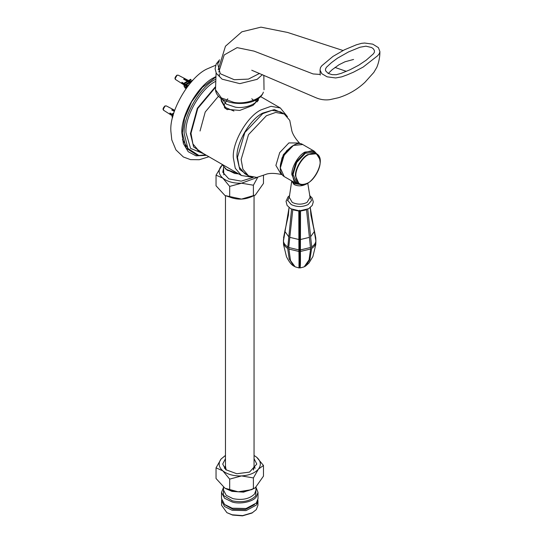 <?xml version="1.0" encoding="UTF-8"?>
<svg xmlns="http://www.w3.org/2000/svg" width="543" height="543" viewBox="0 0 543 543"><rect width="100%" height="100%" fill="white"/><g stroke="black" fill="none" stroke-linecap="round" stroke-linejoin="round"><path stroke-width="0.81" d="M258.271 98.636L258.461 99.62L252.97 105.376L239.728 110.426L226.519 109.265L221.055 99.62L221.13 98.351M200.034 131.006L205.22 112.014L218.585 96.084M203.489 153.601L193.641 146.936L190.403 133.653L197.34 108.254L215.218 86.968M200.74 152.02L199.084 151.212L192.928 143.943L190.987 133.313L197.774 108.451L215.272 87.606M203.924 153.852L190.579 148.409L185.984 132.75C184.661 116.569 200.971 88.319 215.646 81.375M206.326 155.237L199.179 155.671L187.912 148.443L184.192 133.524C182.794 116.487 199.967 86.744 215.415 79.434M199.179 155.671L197.564 155.468L186.134 148.137L182.353 132.994L184.579 118.245L191.638 101.765L202.376 87.416L215.401 77.357M205.621 154.836L198.378 155.549M208.933 156.744L199.261 159.723L190.539 159.635L183.371 156.981L175.946 149.902L171.792 139.897L170.875 131.141C169.273 111.6 188.971 77.479 206.693 69.097L215.673 65.235M282.089 174.629L281.24 174.466L275.898 165.418L279.706 152.61L288.896 142.911L299.397 143.013L299.967 143.664M246.787 174.636L244.859 173.74L239.239 167.101L237.461 157.389L244.859 132.492L262.717 113.643L272.016 110.317L280.582 111.872L284.24 113.982L289.752 120.363L291.632 129.709M265.839 174.391L256.798 177.432L248.524 175.851L242.897 169.212L241.126 159.499L248.524 134.61L266.382 115.754L275.681 112.435L284.24 113.982M173.081 115.584L169.952 113.643L169.952 113.005L172.138 114.363M172.423 114.539L173.231 115.035M174.344 111.376L171.71 109.957L172.26 109.638L174.52 110.853M174.025 110.657L174.025 111.295M172.26 114.342L171.71 114.661M172.559 117.634L171.961 116.569L173.027 115.971L172.287 116.399L172.688 117.112M173.855 112.89L171.961 114.071L172.287 114.614L173.638 113.758L173.312 113.209M173.027 114.193L172.287 114.614M173.896 110.731L172.26 109.638M169.952 113.643L173.142 115.34M187.627 86.452L181.885 82.896L181.885 82.258L184.07 83.615M184.355 83.785L185.903 84.749M186.168 84.912L187.885 85.977M190.518 82.896L189.989 82.617L186.045 84.98L187.511 84.05L187.125 83.405L185.658 84.341L186.045 84.98M189.236 82.21L188.048 81.572L184.22 83.866L185.57 83.004L185.244 82.461L183.894 83.317L184.22 83.866M187.403 81.226L183.643 79.21L184.192 78.891L189.785 81.891L190.159 81.654L190.878 82.482M188.991 81.111L191.082 79.821L188.991 81.111M191.557 81.803L190.539 82.298L191.557 81.708M185.95 79.909L185.95 80.54M184.192 83.588L183.643 83.907M183.894 85.821L184.22 85.651L185.57 88.068L185.244 88.237L183.894 85.821L184.959 85.224L186.392 86.412M186.378 88.122L185.658 86.832L186.69 86.262L187.294 86.894M185.57 83.004L188.048 81.572L187.722 81.029L185.244 82.461M187.511 84.05L189.989 82.617L189.602 81.973L187.125 83.405M189.181 84.511L187.606 85.516L187.993 86.154M192.636 80.221L190.159 81.654M189.473 82.088L188.075 81.586M189.439 82.068L188.122 81.613M188.272 80.71L190.749 79.278L191.082 79.821M186.371 84.389L185.054 85.149M187.708 81.07L184.192 78.891M185.828 79.977L187.681 81.05M185.658 86.832L186.045 86.636L186.656 87.742M186.69 86.262L186.045 86.636M184.959 85.224L184.22 85.651M185.57 88.068L186.154 87.728M181.885 82.896L187.837 86.181M225.474 455.475L221.076 459.018C218.042 463.152 218.632 467.102 222.861 470.876L229.675 479.109L229.675 489.766L224.951 488.205L216.039 478.498L216.039 467.849L222.861 470.876C227.544 474.467 233.768 476.143 241.54 475.919L253.398 477.928L253.398 488.578C245.49 492.481 237.583 492.881 229.682 489.766L229.682 479.116L241.54 475.919C249.264 475.369 254.898 473.096 258.441 469.098L263.477 465.473L263.477 476.13L255.271 487.797L253.398 488.578L253.398 477.928L258.441 469.098C261.482 464.964 260.884 461.007 256.663 457.233L254.463 455.713M263.477 465.473L256.663 457.233L254.049 455.475M225.175 455.638L221.076 459.018L216.039 467.842L216.039 478.498M225.073 488.272L238.194 491.802L251.538 489.691L255.271 487.797M225.474 458.692L222.718 464.055L225.793 469.695L236.789 473.747L249.522 472.118L256.798 464.055L254.049 458.692M257.518 502.994L257.945 505.248L256.289 509.619L251.932 513.067L242.504 515.85L232.587 515.069L226.899 512.667L221.571 505.248L221.639 499.865M252.617 512.667L242.66 515.612L232.18 514.791L226.899 512.667M253.934 488.564L243.522 492.141L232.024 491.388L225.583 488.564M258.006 492.399L258.006 498.617L256.35 503.008L246.108 508.492L232.153 508.194L224.585 504.467L221.51 498.617L221.51 492.399L224.585 498.25L232.153 501.976C240.02 504.576 253.323 501.725 256.35 496.791L258.006 492.399L255.997 487.356L255.997 490.132L254.518 494.042C249.495 498.929 242.321 500.47 232.988 498.65L226.261 495.338L223.526 490.132L223.526 487.261M254.518 504.644L245.409 509.524L232.988 509.259L225.42 505.133M257.877 499.865L256.289 505.112L246.088 510.583L232.18 510.284L224.639 506.571L221.571 500.741M332.94 56.438L344.384 49.827L356.357 44.811L361.597 43.331L364.618 43.033L372.742 44.146L378.41 47.635L379.896 51.585L379.367 53.547L377.772 55.637L363.165 67.06L353.5 72.178L347.248 74.839L341.71 76.855L335.655 77.954L327.069 76.814L321.789 73.678L320.024 70.047L320.506 67.556L321.755 65.791L332.94 56.438M373.414 53.818L374.385 52.271L374.439 50.608L373.333 48.775L371.595 47.519L365.914 46.175L359.928 47.248L348.511 51.931L337.454 58.189L331.495 62.615L326.452 67.257L325.447 69.117L325.617 70.814L328.108 73.359L332.017 74.649L336.192 74.737L341.038 73.407L349.97 69.782L358.624 65.269L366.267 60.137L373.414 53.818M334.963 67.434L346.353 71.357M219.168 74.024L219.508 76.122M255.997 101.894L255.651 100.061M224.334 107.609L227.374 109.713M221.856 98.867L221.748 99.22M221.252 98.439L221.252 100.917L224.85 107.249L233.938 111.057M223.526 167.319L223.831 174.839M225.474 465.813L224.374 468.29M255.142 468.29L254.049 465.813M225.474 465.975L225.976 469.844M253.54 469.844L254.049 465.975M225.474 466.512L226.2 470.014M253.316 470.014L254.049 466.512M222.128 165.133L216.039 175.138L216.039 185.787L216.039 175.138L222.861 178.165L229.675 186.405L229.675 197.055L224.951 195.494L216.039 185.787M222.141 165.16L221.076 166.307C218.042 170.441 218.632 174.398 222.861 178.165C227.544 181.756 233.768 183.432 241.54 183.208L253.398 185.217L253.398 195.874C245.49 199.776 237.583 200.17 229.682 197.055L229.682 186.405L241.54 183.208L257.579 177.337M263.477 175.565L263.477 183.419L255.271 195.086L253.398 195.867L253.398 185.217L257.735 177.317M225.073 195.561L241.533 199.084L255.271 195.086M223.526 168.357L222.779 172.199L228.793 178.878L241.228 181.152L253.187 177.405M305.288 153.302L296.634 162.384L293.098 174.418M293.098 174.289L296.702 162.425L305.404 153.235L314.105 152.373L316.447 153.723L307.745 154.585C301.657 157.47 294.89 169.192 295.44 175.905L299.044 183.873C309.958 191.312 328.345 159.459 316.447 153.723L319.868 159.343M299.044 183.873L296.702 182.523L293.098 174.554M307.969 154.925C315.286 151.592 319.325 153.927 320.099 161.929C320.641 168.54 313.969 180.093 307.969 182.937C300.652 186.263 296.614 183.934 295.84 175.932C295.297 169.314 301.969 157.762 307.969 154.925M289.324 197.048L287.519 200.72M299.661 210.243L299.661 266.477C298.535 271.717 299.247 263.274 298.921 251.457L298.799 210.86M304.114 266.885L300.204 267.937L299.661 267.007L299.118 267.937L295.161 266.864L290.485 260.531L288.72 247.486L298.915 249.923M294.442 266.443L293.675 266.002L289.195 258.855L287.668 248.409L291.571 209.177M283.446 240.128L284.994 230.463L288.387 215.245L289.019 207.575M283.446 241.683L283.439 240.121M315.883 242.517C315.659 244.764 314.254 246.732 311.655 248.409L309.924 259.486L305.648 266.002L308.94 263.043L312.89 256.601L315.775 244.642L315.883 240.99L310.27 207.602M300.523 210.86L300.401 251.457C300.564 264.97 300.32 269.98 299.668 266.484M292.786 209.659L288.72 247.479M289.052 207.602L283.446 240.99L283.548 244.642L286.494 256.744C288.964 261.672 291.353 264.753 293.675 266.002M310.304 207.575L310.942 215.259L315.768 237.909L315.883 240.983C315.659 243.23 314.254 245.192 311.662 246.875L311.655 248.416M298.921 251.457L288.72 249.013M305.648 266.002L304.881 266.443M287.668 248.409C285.068 246.726 283.663 244.764 283.446 242.517M283.446 240.99C283.663 243.23 285.068 245.192 287.668 246.875M307.752 209.177L311.662 246.875M304.161 266.864L309.055 259.9L310.61 249.013L306.537 209.659M310.61 249.013L300.401 251.457M300.408 249.923L310.603 247.479M260.504 96.532L280.364 107.996L271.025 106.306L260.884 109.93C247.248 116.378 232.099 142.619 233.327 157.653L235.262 168.249L241.397 175.491L252.481 177.296M248.28 175.715L239.775 169.464L237.006 157.653C235.852 143.623 249.997 119.127 262.717 113.107L274.337 109.605L284.003 113.847M205.58 155.4L196.03 155.841L188.197 151.694L183.391 143.583L181.898 133.259C180.459 115.727 198.141 85.102 214.044 77.581L215.469 76.794M288.896 148.85L283.344 154.714L281.043 162.452M163.267 109.211L165.079 106.068L166.334 105.926L164.97 105.946C162.92 108.009 162.52 109.482 163.769 110.365L163.267 109.211M175.199 78.463L177.011 75.321L178.26 75.178L176.896 75.199C174.853 77.262 174.452 78.735 175.701 79.617L175.199 78.463M255.997 487.757L255.739 495.874C250.303 501.169 242.531 502.832 232.431 500.87L223.411 495.379L223.526 487.757M218.788 72.043L224.191 54.958L237.115 47.628L254.022 51.117L313.094 73.936L320.295 74.452M219.243 61.325L217.709 63.789L220.261 73.719L234.237 79.706L248.416 79.108L259.561 73.42M221.476 98.439L226.336 104.12L235.262 107.127C243.943 108.878 256.289 104.602 257.715 99.362M233.85 102.349C245.26 104.643 261.482 99.03 263.355 92.134L263.233 92.588C257.273 108.383 216.962 106.611 215.503 89.758L221.408 97.944L233.85 102.349M225.284 168.792L234.637 173.441L238.642 173.896M221.809 164.183L226.214 169.341L233.999 172.274L236.463 172.64M316.807 153.954L314.2 151.151L304.942 152.067C298.467 155.135 291.272 167.597 291.856 174.737L295.691 183.208L299.417 184.07M299.105 183.907L294.021 181.145L292.317 174.737L296.078 162.065L305.173 152.468L311.573 150.744L316.508 153.764M299.478 184.104L295.691 183.208L284.206 176.584L280.378 168.113C279.788 160.972 286.989 148.504 293.464 145.443L302.716 144.526L314.2 151.151L316.868 153.988M293.349 145.51L284.138 155.169L280.378 167.848M289.562 195.962L287.79 200.516L291.204 204.548C296.845 207.182 302.485 207.182 308.125 204.548L311.539 200.516L309.768 195.962M291.761 180.941L289.256 197.333L292.243 202.396C297.191 204.711 302.139 204.711 307.08 202.396L310.067 197.333L307.759 183.113M291.747 181.077L294.062 184.532C297.795 186.276 301.528 186.276 305.268 184.532L306.211 183.873M292.263 181.233L294.367 183.629L301.867 184.701M289.955 237.379L298.725 239.477M310.698 236.612L314.329 231.549M314.329 230.463L315.768 237.909M283.555 237.909L284.994 230.463M284.994 231.549L288.625 236.612M293.587 209.971L298.799 211.051M300.605 239.477L309.367 237.379M300.523 211.051L305.736 209.971M197.557 150.18L241.397 175.491M287.471 116.691L280.364 107.996M188.319 149.06L182.414 139.599M281.247 161.733L282.007 157.925L286.724 150.655L288.374 149.379M299.397 143.013C291.123 133.911 291.584 128.63 291.618 129.601M265.737 174.432C264.875 174.887 269.24 171.853 281.24 174.466M244.859 173.74L248.524 175.851M166.334 105.926L174.71 110.297M172.783 116.093L163.769 110.365M178.26 75.178L188.604 80.568M189.256 80.914L190.457 81.538M184.715 85.346L175.701 79.617M257.565 101.812L256.432 99.627M224.211 104.677L227.755 98.765M251.762 98.765L253.9 100.604M223.526 487.356L221.51 492.399M257.945 505.248L257.945 500.741M254.049 468.086L254.049 195.792M225.474 468.086L225.474 195.792M328.298 73.461L332.153 69.701L339.002 64.746L344.968 61.787L353.588 59.452M379.89 51.592C379.937 56.872 378.926 62.092 376.856 67.251L373.835 72.402L364.903 82.346C357.199 89.541 348.348 94.679 338.364 97.754L329.703 99.681C324.999 100.292 320.424 99.647 315.965 97.747L251.742 70.23M320.024 70.047L320.241 75.09M343.027 50.506L287.552 32.444L260.952 27.15L241.845 31.82L225.46 46.223L218.184 69.742M258.271 100.618L258.271 98.439M263.837 75.26L264.02 89.758M216.094 72.911L215.503 89.758M219.596 59.791L216.29 63.83L215.082 68.764L216.324 73.359L222.107 79.169L239.816 83.636L257.151 79.332L262.405 74.642M237.311 173.129L227.157 170.231L221.775 164.162M284.206 176.584C281.634 174.995 280.324 172.124 280.283 167.977C279.713 155.4 295.012 139.164 302.716 144.526M289.65 195.528L287.953 197.028L286.039 201.31L287.111 205.444L290.743 208.743L299.56 210.881L308.709 208.675L312.225 205.43L313.297 201.867L312.191 198.107L309.673 195.528M310.942 215.259L314.112 229.445M288.387 215.245L285.218 229.445"/></g></svg>
